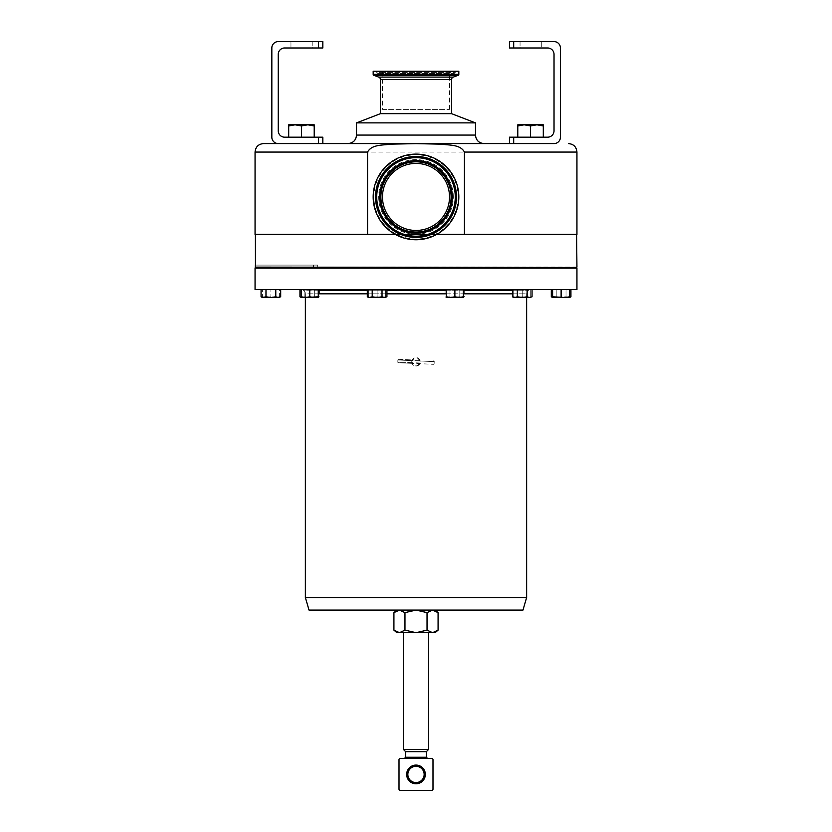 <?xml version="1.0" encoding="UTF-8"?>
<svg xmlns="http://www.w3.org/2000/svg" width="832" height="832" viewBox="0 0 832 832"><rect width="100%" height="100%" fill="white"/><g stroke="black" fill="none" stroke-linecap="round" stroke-linejoin="round"><path stroke-width="0.62" stroke-dasharray="4.16 3.12" d="M382.481 196.934A33.519 33.519 0 0 1 416 163.415A33.519 33.519 0 0 1 449.519 196.934A33.519 33.519 0 0 1 416 230.454A33.519 33.519 0 0 1 382.481 196.934M382.481 109.408L449.519 109.408L382.481 109.408L382.481 71.271L449.519 71.271L382.481 71.271M449.519 109.408L449.519 71.271M420.17 360.984L419.962 360.298L412.183 359.944A4.254 4.254 0 0 1 419.962 360.298L398.59 359.33A0.676 0.676 0 0 0 397.883 359.986L434.21 361.618L420.17 360.984L420.243 362.014C417.175 367.359 414.346 367.234 411.757 361.629L412.038 363.345L398.434 362.731L433.41 364.312L412.038 363.345A4.254 4.254 0 0 0 419.817 363.698L420.243 362.014C417.664 356.408 414.835 356.283 411.757 361.629L412.183 359.944L398.59 359.33M433.566 360.911A0.676 0.676 0 0 1 434.21 361.618L434.117 363.657A0.676 0.676 0 0 1 433.41 364.312M420.077 363.022L397.79 362.014A0.676 0.676 0 0 0 398.434 362.731M411.83 362.648L397.79 362.014L397.883 359.986L411.923 360.62M425.35 774.426A9.35 9.35 0 0 1 416 783.775A9.35 9.35 0 0 1 406.65 774.426A9.35 9.35 0 0 0 416 783.775A9.35 9.35 0 0 0 425.35 774.426A9.35 9.35 0 0 1 416 783.775A9.35 9.35 0 0 1 406.65 774.426A9.35 9.35 0 0 1 416 765.076A9.35 9.35 0 0 1 425.35 774.426A9.35 9.35 0 0 0 416 765.076A9.35 9.35 0 0 0 406.65 774.426A9.35 9.35 0 0 1 416 765.076A9.35 9.35 0 0 1 425.35 774.426M424.154 774.426A8.154 8.154 0 0 1 416 782.579A8.154 8.154 0 0 1 407.846 774.426A8.154 8.154 0 0 1 416 766.272A8.154 8.154 0 0 1 424.154 774.426M416 758.451L427.554 758.451L416 758.451M405.631 751.65L426.369 751.65M403.385 749.403L428.615 749.403M396.885 632.684L435.115 632.684M522.974 610.085L309.026 610.085M305.365 597.522L526.635 597.522M380.89 71.271A1.092 1.092 0 0 0 379.891 71.937L452.109 71.937A1.092 1.092 0 0 0 451.11 71.271L380.89 71.271L451.11 71.271M456.487 71.271L375.513 71.271A1.092 1.092 0 0 1 376.522 71.937L455.478 71.937A1.092 1.092 0 0 1 456.487 71.271L375.513 71.271M379.673 72.446A1.602 1.602 0 0 1 376.73 72.446L455.27 72.446A1.602 1.602 0 0 1 452.327 72.446L379.673 72.446M380.463 196.934A35.537 35.537 0 0 1 416 161.398A35.537 35.537 0 0 1 451.537 196.934A35.537 35.537 0 0 0 416 161.398A35.537 35.537 0 0 0 380.463 196.934A35.537 35.537 0 0 0 416 232.471A35.537 35.537 0 0 0 451.537 196.934A35.537 35.537 0 0 1 416 232.471A35.537 35.537 0 0 1 380.463 196.934A35.537 35.537 0 0 0 416 232.471A35.537 35.537 0 0 0 451.537 196.934M373.173 196.934A42.827 42.827 0 0 0 416 239.762A42.827 42.827 0 0 0 458.827 196.934A42.827 42.827 0 0 0 416 154.107A42.827 42.827 0 0 0 373.173 196.934A42.827 42.827 0 0 1 416 154.107A42.827 42.827 0 0 1 458.827 196.934M255.06 268.143L576.94 268.143M255.06 289.557L576.94 289.557M530.889 289.557L301.111 289.557L530.889 289.557A4.254 4.254 0 0 0 528.85 290.077L303.15 289.557L528.85 289.557M318.261 290.077L303.15 289.557M301.267 296.785L305.521 297.544L318.261 296.785L318.261 297.544L301.267 297.544L302.411 297.544L301.267 297.544L301.267 289.557L318.261 289.557L301.267 289.557A4.254 4.254 0 0 1 303.15 290.077L512.418 290.077M463.382 290.077L446.389 290.077M386.932 290.077L367.307 290.077M558.459 267.467L566.426 267.467L558.459 267.467M558.459 268.143L566.426 268.143L558.459 268.143M459.482 267.467L449.571 267.467L459.482 267.467M459.482 268.143L449.571 268.143L459.482 268.143M273.541 267.467L265.574 267.467L273.541 267.467M273.541 268.143L265.574 268.143L273.541 268.143M371.8 267.467L382.429 267.467L371.8 267.467L382.429 267.467L371.8 267.467L371.8 268.143L382.429 268.143L371.8 268.143M307.112 267.467L315.078 267.467L307.112 267.467M307.112 268.143L315.078 268.143L307.112 268.143M524.888 267.467L516.922 267.467L524.888 267.467M524.888 268.143L516.922 268.143L524.888 268.143M382.429 267.467L382.429 268.143M576.607 234.322L255.393 234.322L576.607 234.322M255.06 234.666L576.94 234.666M576.94 267.124L255.112 267.124L255.112 265.086L317.699 265.086L255.112 265.086M416 143.572L348.015 143.572L416 143.572M356.522 122.876L475.478 122.876M380.463 113.662L451.537 113.662M255.06 234.322L576.94 234.322M513.687 137.176L509.434 137.176L509.434 143.572L554.05 143.572L509.434 143.572L513.687 143.572L513.687 137.176L547.654 137.176A6.375 6.375 0 0 0 554.029 130.811L554.029 54.361A6.375 6.375 0 0 0 547.654 47.986L513.687 47.986L513.687 41.6L554.05 41.6A6.375 6.375 0 0 1 560.425 47.975L560.425 137.197A6.375 6.375 0 0 1 554.05 143.572L552.448 143.572M305.365 297.544L305.365 293.81L318.261 293.81M526.635 297.544L526.635 293.81L305.365 293.81A4.254 4.254 0 0 0 303.41 290.233L318.261 290.233M512.418 290.233L528.59 290.233A4.254 4.254 0 0 0 526.635 293.81L512.418 293.81M367.307 290.233L386.932 290.233M446.389 290.233L463.382 290.233M528.59 289.557L528.59 290.233L303.41 290.233L303.41 289.557L528.59 289.557L303.41 289.557M318.573 137.176L318.573 143.572L278.21 143.572L322.826 143.572L322.826 137.176L284.606 137.176A6.375 6.375 0 0 1 278.231 130.811L278.231 54.361A6.375 6.375 0 0 1 284.606 47.986L322.826 47.986L322.826 41.6L278.21 41.6A6.375 6.375 0 0 0 271.835 47.975L271.835 137.197A6.375 6.375 0 0 0 278.21 143.572L322.826 143.572M395.117 234.322L436.883 234.322M255.455 267.467L576.607 267.467M273.78 267.467L558.282 267.467L273.78 267.467L273.78 268.143L273.78 267.467M273.78 268.143L558.282 268.143L273.78 268.143M436.27 234.666L395.73 234.666M450.632 297.544L446.389 297.544L446.389 296.785L459.129 297.544L450.632 297.544M463.382 297.544L459.129 297.544L463.382 296.785L463.382 297.544L462.238 297.544L464.693 296.785L462.238 297.544L454.886 297.544L462.238 297.544L464.693 296.785L464.693 289.557L459.794 289.557L464.693 289.557M446.389 289.557L463.382 289.557L446.389 289.557L446.389 296.785M454.886 289.557L454.886 296.785M463.382 289.557L463.382 296.785M551.304 296.785L553.758 297.544L552.614 297.544L556.213 296.785L569.618 297.544L566.02 296.785L553.758 297.544L569.712 297.336M569.754 297.326L570.929 296.785M569.618 297.367L566.02 296.785L561.122 297.544L556.213 296.785L552.614 297.367M566.02 289.557L566.02 296.785L566.02 289.557L556.213 289.557L566.02 289.557M556.213 289.557L556.213 296.785L556.213 289.557L551.304 289.557L556.213 289.557M385.611 297.544L381.368 297.544L385.611 297.544L385.611 296.785L385.611 297.544L368.618 297.544L381.368 297.544L372.871 297.544L377.114 296.785L381.368 297.544L385.611 296.785L381.368 297.544L368.618 296.785L372.871 297.544L368.618 297.544L368.618 296.785L368.618 297.544M385.611 289.557L385.611 296.785L385.611 289.557L377.114 289.557L385.611 289.557M377.114 289.557L377.114 296.785L377.114 289.557L368.618 289.557L377.114 289.557M368.618 289.557L368.618 296.785L368.618 289.557M270.878 297.544L262.382 297.544L262.382 296.785L266.635 297.544L275.132 297.544L262.382 297.544L265.98 296.785L270.878 297.544L275.787 296.785L278.242 297.544L270.878 297.544M279.386 297.544L279.386 296.785L279.386 297.544L275.132 297.544L279.386 297.544L278.242 297.544L280.696 296.785M261.071 296.785L263.526 297.544M265.98 289.557L280.696 289.557L265.98 289.557L265.98 296.785M275.787 289.557L275.787 296.785M514.873 297.544L517.327 296.785L522.236 297.544L527.134 296.785L529.589 297.544L513.739 297.544L530.733 297.544L526.479 297.544L530.733 296.785L526.479 297.544L522.236 296.785L526.479 297.544L513.739 297.544L513.739 296.785L517.982 297.544L522.236 296.785L517.982 297.544L513.739 296.785L513.739 297.544M532.043 296.785L529.589 297.544L530.733 297.544L530.733 296.785L530.733 297.544M512.418 296.785L513.718 297.367M512.418 289.557L517.327 289.557L512.418 289.557M517.327 289.557L532.043 289.557L517.327 289.557L517.327 296.785M527.134 289.557L527.134 296.785M530.733 289.557L530.733 296.785L530.733 289.557L522.236 289.557L530.733 289.557M522.236 289.557L522.236 296.785L522.236 289.557L513.739 289.557L522.236 289.557M513.739 289.557L513.739 296.785L513.739 289.557M317.127 297.544L309.764 297.544L317.127 297.544L314.673 296.785L317.127 297.544L319.582 296.785L317.127 297.544M299.957 296.785L302.411 297.544L309.764 297.544L302.411 297.544L304.866 296.785L309.764 297.544L314.673 296.785L309.764 297.544L304.866 296.785L301.267 297.367M314.673 289.557L314.673 296.785L314.673 289.557L319.582 289.557L304.866 289.557L314.673 289.557M319.582 289.557L319.582 296.785L318.261 297.544M304.866 289.557L304.866 296.785L304.866 289.557L299.957 289.557L304.866 289.557M309.764 289.557L309.764 296.785M318.261 289.557L318.261 296.785M367.307 296.785L369.762 297.544L372.206 296.785L377.114 297.544L382.023 296.785L384.478 297.544L386.932 296.785M372.206 289.557L386.932 289.557L367.307 289.557L372.206 289.557L372.206 296.785M382.023 289.557L382.023 296.785M266.635 297.544L270.878 296.785L275.132 297.544L270.878 296.785L266.635 297.544L262.382 296.785L262.382 297.544M279.386 296.785L275.132 297.544L279.386 296.785L279.386 289.557L270.878 289.557L270.878 296.785L270.878 289.557L279.386 289.557L279.386 296.785M262.382 289.557L270.878 289.557L262.382 289.557L262.382 296.785L262.382 289.557M447.522 297.544L459.794 296.785L462.238 297.544L459.794 296.785L454.886 297.544L449.977 296.785L454.886 297.544L446.389 297.544L449.977 296.785L447.522 297.544L445.068 296.785L447.522 297.544M459.794 289.557L459.794 296.785L459.794 289.557L449.977 289.557L459.794 289.557M449.977 289.557L449.977 296.785L449.977 289.557L445.068 289.557L449.977 289.557M445.068 289.557L445.068 296.785L446.389 297.544M556.868 297.544L552.614 297.544L552.614 296.785L565.365 297.544L556.868 297.544M565.365 297.544L569.618 297.544L569.618 296.785L565.365 297.544M552.614 289.557L561.122 289.557L552.614 289.557L552.614 296.785M561.122 289.557L569.618 289.557L561.122 289.557L561.122 296.785M569.618 289.557L569.618 296.785M296.015 289.557L535.985 289.557L296.015 289.557M288.704 137.176L314.205 137.176L288.704 137.176L314.205 137.176L288.704 137.176L288.704 125.944L295.079 124.81L288.704 124.81L307.83 124.81L295.079 124.81L301.454 125.944L295.079 124.81L288.704 125.944L288.704 124.81L288.704 125.944L288.704 124.81L307.83 124.81L301.454 125.944L307.83 124.81L314.205 125.944L307.83 124.81L301.454 125.944L295.079 124.81L288.704 125.944L288.704 137.176L288.704 125.944M312.198 47.986L290.961 47.986L312.198 47.986L290.961 47.986L312.198 47.986L312.198 41.6L290.961 41.6L312.198 41.6L290.961 41.6L312.198 41.6L312.198 47.986M314.205 124.81L307.83 124.81L314.205 124.81L314.205 125.944L314.205 124.81L307.83 124.81L314.205 125.944L314.205 137.176L314.205 124.81M301.454 137.176L301.454 125.944M314.205 137.176L314.205 125.944M517.795 137.176L543.296 137.176L517.795 137.176L543.296 137.176L517.795 137.176L517.795 124.81L536.921 124.81L530.546 125.944L524.17 124.81L517.795 125.944L524.17 124.81L517.795 124.81L536.921 124.81L524.17 124.81L530.546 125.944L524.17 124.81L517.795 125.944L517.795 124.81L517.795 137.176L517.795 125.944M520.052 47.986L541.299 47.986L520.052 47.986L541.299 47.986L520.052 47.986L520.052 41.6L541.299 41.6L520.052 41.6L541.299 41.6L520.052 41.6L520.052 47.986M513.687 41.6L509.434 41.6L509.434 47.986L513.687 47.986M543.296 124.81L536.921 124.81L530.546 125.944L536.921 124.81L543.296 125.944L536.921 124.81L543.296 124.81L543.296 125.944L536.921 124.81L543.296 124.81L543.296 125.944L543.296 124.81M543.296 137.176L543.296 125.944M530.546 137.176L530.546 125.944M458.827 71.271L373.173 71.271M438.079 612.633L432.557 610.085L427.034 612.633L416 610.085L435.115 610.085L396.885 610.085L399.443 610.085L393.921 612.633M404.966 612.633L416 610.085L399.443 610.085L404.966 612.633L404.966 630.136L399.443 632.684L393.921 630.136M310.055 610.085L521.945 610.085L310.055 610.085M431.808 758.451L400.192 758.451A1.186 1.186 0 0 0 399.006 759.637L399.006 789.214A1.186 1.186 0 0 0 400.192 790.4L431.808 790.4A1.186 1.186 0 0 0 432.994 789.214L432.994 759.637A1.186 1.186 0 0 0 431.808 758.451M438.079 630.136L432.557 632.684L427.034 630.136L416 632.684L404.966 630.136M427.034 612.633L427.034 630.136M541.299 41.6L541.299 47.986L541.299 41.6M290.961 41.6L290.961 47.986L290.961 41.6M426.369 757.255L405.631 757.255M380.463 79.612L451.537 79.612M453.305 77.095L378.695 77.095M453.305 196.934A37.305 37.305 0 0 0 416 159.63A37.305 37.305 0 0 0 378.695 196.934A37.305 37.305 0 0 0 416 234.239A37.305 37.305 0 0 0 453.305 196.934M458.13 196.934A42.13 42.13 0 0 1 416 239.065A42.13 42.13 0 0 1 373.87 196.934A42.13 42.13 0 0 1 416 154.804A42.13 42.13 0 0 1 458.13 196.934M356.522 135.075L475.478 135.075M255.06 152.069L576.94 152.069M367.307 293.81L386.932 293.81M446.389 293.81L463.382 293.81M313.456 265.086L313.456 268.143L313.456 265.086M318.573 41.6L318.573 47.986M458.827 74.339L373.173 74.339M373.87 75.338L458.13 75.338M378.206 73.414L453.794 73.414L378.206 73.414M460.2 267.467L460.2 268.143M304.46 267.467L304.46 268.143M527.54 267.467L527.54 268.143M566.426 267.467L566.426 268.143M558.282 267.467L558.282 268.143M317.699 265.086L317.699 268.143M555.807 267.467L555.807 268.143M516.922 267.467L516.922 268.143M315.078 267.467L315.078 268.143M276.193 267.467L276.193 268.143M449.571 267.467L449.571 268.143"/><path stroke-width="1.25" d="M382.481 196.934A33.519 33.519 0 0 1 416 163.415A33.519 33.519 0 0 1 449.519 196.934A33.519 33.519 0 0 1 416 230.454A33.519 33.519 0 0 1 382.481 196.934M407.846 774.426A8.154 8.154 0 0 0 416 782.579A8.154 8.154 0 0 0 424.154 774.426A8.154 8.154 0 0 0 416 766.272A8.154 8.154 0 0 0 407.846 774.426M425.35 774.426A9.35 9.35 0 0 1 416 783.775A9.35 9.35 0 0 1 406.65 774.426A9.35 9.35 0 0 1 416 765.076A9.35 9.35 0 0 1 425.35 774.426M405.631 751.65L405.631 757.255L426.369 757.255L426.369 751.65L405.631 751.65L403.385 749.403L428.615 749.403L428.615 632.684M526.635 297.544L526.635 597.522L522.974 610.085L309.026 610.085L305.365 597.522L305.365 297.544M373.173 74.339L458.827 74.339L458.827 71.271L373.173 71.271L373.173 74.339A1.05 1.05 0 0 0 373.87 75.338L378.695 77.095A2.683 2.683 0 0 1 380.463 79.612L380.463 113.662L356.522 122.876L356.522 135.075C356.013 140.234 353.184 143.062 348.015 143.572M378.695 77.095L453.305 77.095A2.683 2.683 0 0 0 451.537 79.612L380.463 79.612M458.827 74.339A1.05 1.05 0 0 1 458.13 75.338L373.87 75.338M380.463 113.662L451.537 113.662L451.537 79.612M453.305 77.095L458.13 75.338M373.173 196.934A42.827 42.827 0 0 0 416 239.762A42.827 42.827 0 0 0 458.827 196.934A42.827 42.827 0 0 0 416 154.107A42.827 42.827 0 0 0 373.173 196.934M576.94 268.143L576.94 289.557L255.06 289.557L255.06 268.143L576.94 268.143M512.418 290.077L463.382 290.077M446.389 290.077L386.932 290.077M367.307 290.077L318.261 290.077M301.111 289.557A4.254 4.254 0 0 1 301.267 289.557L301.267 297.544L305.521 297.544L301.267 296.785M449.571 267.467L449.571 268.143M460.2 267.467L460.2 268.143M576.607 267.467L255.112 267.124L576.607 267.467M576.607 234.322L576.94 267.124M255.393 234.322L255.455 267.467M451.537 113.662L475.478 122.876L356.522 122.876M395.117 234.322L255.06 234.322L255.06 152.069C255.559 146.91 258.388 144.071 263.557 143.572L278.21 143.572L263.557 143.572M367.567 234.322L367.567 152.069C371.769 144.248 382.928 145.371 390.53 144.165L416 143.634L441.49 144.175C449.145 145.371 460.325 144.3 464.433 152.069L464.433 234.322L436.883 234.322M552.448 143.572L416 143.572L509.434 143.572L509.434 137.176L547.654 137.176A6.375 6.375 0 0 0 554.029 130.811L554.029 54.361A6.375 6.375 0 0 0 547.654 47.986L509.434 47.986L509.434 41.6L554.05 41.6A6.375 6.375 0 0 1 560.425 47.975L560.425 137.197A6.375 6.375 0 0 1 554.05 143.572L513.687 143.572L513.687 137.176M318.261 290.233L367.307 290.233M386.932 290.233L446.389 290.233M463.382 290.233L512.418 290.233M322.826 143.572L318.573 143.572L318.573 137.176L322.826 137.176L322.826 143.572L416 143.572L278.21 143.572A6.375 6.375 0 0 1 271.835 137.197L271.835 47.975A6.375 6.375 0 0 1 278.21 41.6L322.826 41.6L322.826 47.986L318.573 47.986L318.573 41.6M464.433 152.069L576.94 152.069L576.94 234.322L464.433 234.322M576.94 234.666L436.27 234.666M395.73 234.666L255.06 234.666M446.389 297.544L459.129 297.544L454.886 296.785L450.632 297.544L446.389 296.785L446.389 297.544M463.382 297.544L459.129 297.544L463.382 296.785L463.382 297.544M446.389 289.557L446.389 296.785M463.382 289.557L463.382 296.785M454.886 289.557L454.886 296.785M570.929 289.557L570.929 296.785L569.618 297.367M552.614 297.367L551.304 296.785L551.304 289.557M278.242 297.544L280.696 296.785L278.242 297.544L275.787 296.785L270.878 297.544L278.242 297.544M265.98 289.557L265.98 296.785L270.878 297.544L263.526 297.544L261.071 296.785L261.071 289.557M261.071 296.785L262.382 297.544L265.98 296.785M280.696 289.557L280.696 296.785M275.787 289.557L275.787 296.785M512.418 296.785L513.739 297.544L529.589 297.544L527.134 296.785L522.236 297.544L517.327 296.785L514.873 297.544L512.418 296.785L512.418 289.557M532.043 296.785L529.589 297.544L532.043 296.785L532.043 289.557M513.718 297.367L514.873 297.544M517.327 289.557L517.327 296.785M527.134 289.557L527.134 296.785M301.267 297.367L299.957 296.785L299.957 289.557M314.018 297.544L318.261 297.544L318.261 296.785L305.521 297.544L309.764 296.785L314.018 297.544M318.261 289.557L318.261 296.785M309.764 289.557L309.764 296.785M367.307 296.785L368.618 297.544L377.114 297.544L372.206 296.785L369.762 297.544L367.307 296.785L367.307 289.557M384.478 297.544L386.932 296.785L384.478 297.544L377.114 297.544L382.023 296.785L384.478 297.544M386.932 289.557L386.932 296.785M382.023 289.557L382.023 296.785M372.206 289.557L372.206 296.785M266.635 297.544L263.526 297.544M556.868 297.544L569.618 297.544L569.618 296.785L565.365 297.544L552.614 296.785L552.614 297.544L556.868 297.544M561.122 289.557L561.122 296.785M552.614 289.557L552.614 296.785M569.618 289.557L569.618 296.785M318.573 137.176L284.606 137.176A6.375 6.375 0 0 1 278.231 130.811L278.231 54.361A6.375 6.375 0 0 1 284.606 47.986L318.573 47.986M295.079 124.81L288.704 124.81L288.704 125.944L295.079 124.81L301.454 125.944L307.83 124.81L295.079 124.81M314.205 124.81L307.83 124.81L314.205 125.944L314.205 124.81M288.704 137.176L288.704 125.944M301.454 137.176L301.454 125.944M314.205 137.176L314.205 125.944M524.17 124.81L517.795 124.81L517.795 125.944L524.17 124.81L530.546 125.944L536.921 124.81L524.17 124.81M543.296 124.81L536.921 124.81L543.296 125.944L543.296 124.81M517.795 137.176L517.795 125.944M530.546 137.176L530.546 125.944M543.296 137.176L543.296 125.944M526.635 597.522L305.365 597.522M432.994 789.214L432.994 759.637A1.186 1.186 0 0 0 431.808 758.451L400.192 758.451A1.186 1.186 0 0 0 399.006 759.637L399.006 789.214A1.186 1.186 0 0 0 400.192 790.4L431.808 790.4A1.186 1.186 0 0 0 432.994 789.214M404.966 612.633L416 610.085L427.034 612.633L427.034 630.136L432.557 632.684L438.079 630.136L435.115 632.684L396.885 632.684L393.921 630.136L399.443 632.684L404.966 630.136L404.966 612.633L399.443 610.085L393.921 612.633L393.921 630.136M427.034 630.136L416 632.684L404.966 630.136M427.034 612.633L432.557 610.085L438.079 612.633L438.079 630.136M452.109 196.934A36.109 36.109 0 0 1 416 233.043A36.109 36.109 0 0 1 379.891 196.934A36.109 36.109 0 0 1 416 160.826A36.109 36.109 0 0 1 452.109 196.934M380.89 196.934A35.11 35.11 0 0 0 416 232.045A35.11 35.11 0 0 0 451.11 196.934A35.11 35.11 0 0 0 416 161.824A35.11 35.11 0 0 0 380.89 196.934M456.487 196.934A40.487 40.487 0 0 1 416 237.422A40.487 40.487 0 0 1 375.513 196.934A40.487 40.487 0 0 1 416 156.447A40.487 40.487 0 0 1 456.487 196.934M376.522 196.934A39.478 39.478 0 0 0 416 236.413A39.478 39.478 0 0 0 455.478 196.934A39.478 39.478 0 0 0 416 157.456A39.478 39.478 0 0 0 376.522 196.934M455.27 196.934A39.27 39.27 0 0 0 416 157.664A39.27 39.27 0 0 0 376.73 196.934A39.27 39.27 0 0 0 416 236.205A39.27 39.27 0 0 0 455.27 196.934M379.673 196.934A36.327 36.327 0 0 0 416 233.262A36.327 36.327 0 0 0 452.327 196.934A36.327 36.327 0 0 0 416 160.607A36.327 36.327 0 0 0 379.673 196.934M475.478 122.876L475.478 135.075L356.522 135.075M367.567 152.069L255.06 152.069M318.261 293.81L367.307 293.81M386.932 293.81L446.389 293.81M463.382 293.81L512.418 293.81M513.687 41.6L513.687 47.986M426.369 757.255L427.554 758.451M403.385 632.684L403.385 749.403M566.426 267.467L566.426 268.143M265.574 267.467L265.574 268.143L265.574 267.467M371.8 267.467L371.8 268.143M304.46 267.467L304.46 268.143M527.54 267.467L527.54 268.143M576.94 152.069C576.441 146.91 573.612 144.071 568.443 143.572M475.478 135.075C475.987 140.234 478.816 143.062 483.985 143.572M569.618 297.544L570.929 296.785M552.614 297.544L551.304 296.785M276.193 267.467L276.193 268.143M516.922 267.467L516.922 268.143M301.267 297.544L299.957 296.785M315.078 267.467L315.078 268.143M382.429 267.467L382.429 268.143M555.807 267.467L555.807 268.143M426.369 751.65L428.615 749.403M405.631 757.255L404.446 758.451M396.885 610.085L393.921 612.633M435.115 610.085L438.079 612.633"/></g></svg>
